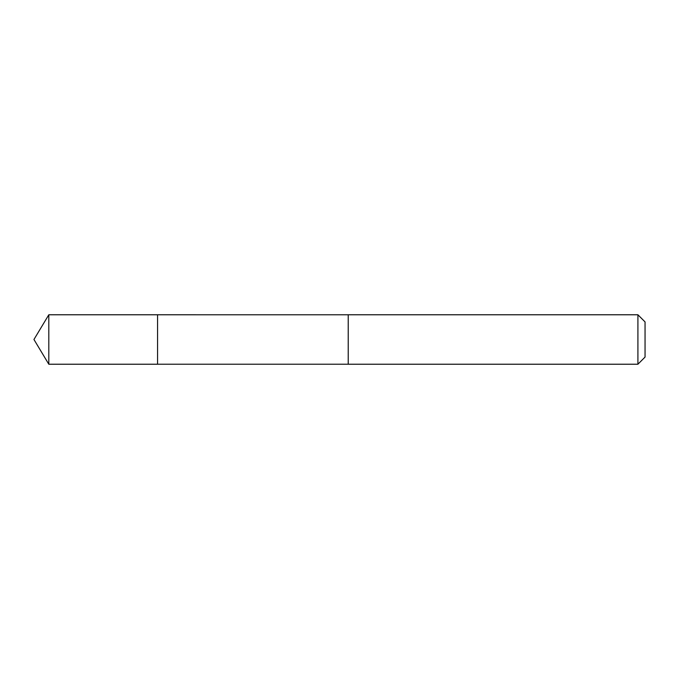 <?xml version="1.0" encoding="UTF-8"?>
<svg xmlns="http://www.w3.org/2000/svg" width="679" height="679" viewBox="0 0 679 679"><rect width="100%" height="100%" fill="white"/><g stroke="black" fill="none" stroke-linecap="round" stroke-linejoin="round"><path stroke-width="1.02" d="M157.57 364.224L157.57 314.776L48.803 314.776L48.803 364.224L157.57 364.224L157.57 314.776L348.225 314.784L348.225 364.216L48.803 364.224L33.95 339.5L48.803 364.224M348.225 361.262L348.225 364.224L637.912 364.224L637.912 314.776L348.225 314.776L348.225 361.262M637.912 314.776L645.05 321.914L645.05 357.086L637.912 364.224M33.95 339.5L48.803 314.776"/></g></svg>
